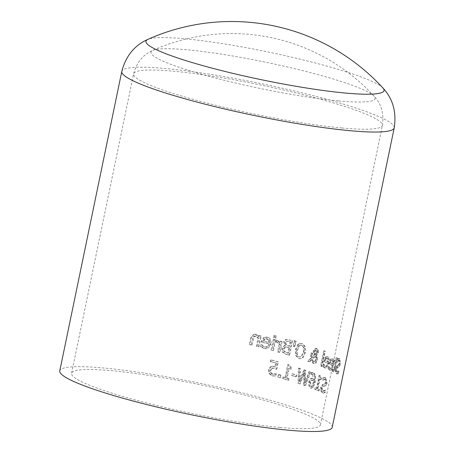 <?xml version="1.0" encoding="UTF-8"?>
<svg xmlns="http://www.w3.org/2000/svg" width="454" height="454" viewBox="0 0 454 454"><rect width="100%" height="100%" fill="white"/><g stroke="black" fill="none" stroke-linecap="round" stroke-linejoin="round"><path stroke-width="0.34" stroke-dasharray="2.27 1.7" d="M270.51 366.537L268.428 369.652L268.876 373.443L271.787 375.747L273.637 376.026L275.283 375.867L275.709 373.818A138.181 16.196 11.7 0 0 275.584 373.784L272.099 374.068L270.414 372.666L270.232 370.135L271.884 368.063L273.66 368.177L276.106 369.238L277.644 361.804A138.181 16.196 11.7 0 0 270.539 359.823L270.192 361.52A138.181 16.196 -168.3 0 1 275.663 363.035L274.863 366.883L272.355 366.208L270.51 366.537L271.214 366.605L269.131 369.715L269.58 373.511L272.485 375.81L275.975 375.929L276.395 373.88A139.111 16.304 11.7 0 0 276.276 373.846L275.584 373.784M276.276 373.846L272.797 374.13L271.112 372.734L270.93 370.197L272.105 368.319L271.401 368.256M272.105 368.319L274.358 368.245L276.798 369.301L276.106 369.238M276.798 369.301L278.336 361.866L277.644 361.804M278.336 361.866A139.111 16.304 11.7 0 0 271.248 359.891L270.539 359.823M271.248 359.891L270.896 361.588L270.192 361.52M270.896 361.588A139.111 16.304 -168.3 0 1 276.355 363.098L275.663 363.035M276.355 363.098L275.561 366.946L274.863 366.883M275.561 366.946L273.053 366.27L271.214 366.605M271.112 372.734L270.414 372.666M274.755 374.232L274.063 374.17M276.395 373.88L275.709 373.818M275.975 375.929L275.283 375.867M329.343 369.993L330.637 370.004L331.341 369.363L332.771 365.51C333.401 361.185 333.105 358.915 331.891 358.711L332.6 358.774L330.262 359.262L328.741 363.711A138.181 16.196 -168.3 0 1 331.999 365.266C331.114 368.228 330.342 369.278 329.683 368.41L328.344 366.35A138.181 16.196 11.7 0 0 328.299 366.327L327.884 368.313L329.343 369.993L330.614 370.226L333.491 365.578C334.104 361.134 333.804 358.864 332.6 358.774L330.262 359.262M330.96 359.324L329.439 363.773L328.741 363.711M329.439 363.773A139.111 16.304 -168.3 0 1 332.714 365.328L331.999 365.266M332.714 365.328L332.214 367.087L331.233 368.466L330.393 368.472L329.048 366.412A139.111 16.304 11.7 0 0 328.997 366.389L328.588 368.376L330.052 370.061M328.588 368.376L327.884 368.313M328.997 366.389L328.299 366.327M329.048 366.412L328.344 366.35M329.508 367.53L328.804 367.468M330.745 368.574L330.393 368.472M333.077 361.594L332.998 363.938A139.111 16.304 11.7 0 0 330.535 362.757L331.261 360.709L332.334 360.294L333.077 361.594L332.368 361.526L332.288 363.87A138.181 16.196 11.7 0 0 329.831 362.689L330.557 360.646L331.63 360.226L332.368 361.526M332.044 360.209L331.341 360.141L332.044 360.209M331.261 360.709L330.557 360.646M330.535 362.757L329.831 362.689M332.998 363.938L332.288 363.87M323.498 367.059L324.468 367.802L325.915 367.842L327.544 365.793L328.259 363.353C328.798 358.819 328.395 356.538 327.045 356.521L325.212 357.054L323.611 361.498A138.181 16.196 -168.3 0 1 327.362 363.092C326.471 366.009 325.62 367.048 324.809 366.219L323.237 364.136A138.181 16.196 11.7 0 0 323.186 364.114L322.771 366.1L323.498 367.059L325.807 368.035L328.957 363.416C329.553 359.165 329.144 356.889 327.737 356.583L325.212 357.054M325.898 357.116L324.298 361.56A139.111 16.304 -168.3 0 1 328.055 363.155L327.538 364.908L326.454 366.287L324.809 366.219L325.501 366.282L324.474 365.328L323.787 365.26M325.586 358.444L326.789 358.036L327.669 359.352L327.646 361.702A138.181 16.196 11.7 0 0 324.82 360.487L325.586 358.444L327.476 358.104L328.361 359.415L328.344 361.764A139.111 16.304 11.7 0 0 325.507 360.55L324.82 360.487M326.46 357.951L327.476 358.104L326.46 357.951M328.344 361.764L327.646 361.702M328.361 359.415L327.669 359.352M325.507 360.55L326.273 358.507M328.055 363.155L327.362 363.092M325.904 366.384L325.501 366.282M324.474 365.328L323.923 364.199L323.237 364.136M323.923 364.199A139.111 16.304 11.7 0 0 323.867 364.176L323.186 364.114M323.867 364.176L323.458 366.162L322.771 366.1M323.458 366.162L324.184 367.127M324.298 361.56L323.611 361.498M338.48 373.54L338.979 371.128A139.111 16.304 11.7 0 0 338.939 371.1L337.26 372.11L336.726 369.068L337.765 367.207L338.707 367.065L339.66 366.253L340.46 363.824L339.898 358.756L338.304 358.847L337.827 361.134A139.111 16.304 -168.3 0 1 337.878 361.163L339.513 360.391L339.938 363.24L338.917 365.118L337.827 365.3L336.113 368.37L335.926 371.69L336.874 373.744L337.441 373.96L338.48 373.54L337.714 373.466L338.213 371.06A138.181 16.196 11.7 0 0 338.173 371.031L336.51 372.042L335.988 369L337.021 367.138L337.952 366.997L338.9 366.179L339.694 363.75L339.149 358.688L337.566 358.779L337.089 361.066A138.181 16.196 -168.3 0 1 337.14 361.095L338.763 360.323L339.178 363.166L338.168 365.05L337.084 365.232L335.381 368.302L335.188 371.622L336.125 373.676L336.976 373.863L337.714 373.466M338.979 371.128L338.213 371.06M338.939 371.1L338.173 371.031M336.783 372.138L337.538 372.206L336.783 372.138M338.707 367.065L337.952 366.997M339.66 366.253L338.9 366.179M338.463 360.215L339.513 360.391L338.463 360.215M337.878 361.163L337.14 361.095M337.827 361.134L337.089 361.066M338.304 358.847L337.566 358.779M323.674 350.851L320.552 365.924A138.181 16.196 -168.3 0 1 321.534 366.316L324.655 351.243A138.181 16.196 11.7 0 0 323.674 350.851L324.355 350.914L321.233 365.986L320.552 365.924M321.233 365.986A139.111 16.304 -168.3 0 1 322.221 366.378L325.342 351.305A139.111 16.304 11.7 0 0 324.355 350.914M325.342 351.305L324.655 351.243M322.221 366.378L321.534 366.316M332.64 371.61L332.924 371.695L334.536 368.71L335.778 362.712A138.181 16.196 -168.3 0 1 336.215 362.956L336.527 361.452A138.181 16.196 11.7 0 0 336.091 361.202L336.737 358.093A138.181 16.196 11.7 0 0 336.074 357.729L335.427 360.839A138.181 16.196 11.7 0 0 334.144 360.158L333.832 361.668A138.181 16.196 -168.3 0 1 335.114 362.349L333.514 369.556L332.793 369.925L332.3 369.278A138.181 16.196 11.7 0 0 332.26 369.255L331.919 370.895L332.64 371.61L333.645 371.764L332.924 371.695M336.51 362.78A139.111 16.304 -168.3 0 1 336.947 363.024L337.26 361.515A139.111 16.304 11.7 0 0 336.823 361.271L337.464 358.161A139.111 16.304 11.7 0 0 336.794 357.797L336.153 360.907A139.111 16.304 11.7 0 0 334.859 360.226L334.547 361.736A139.111 16.304 -168.3 0 1 335.841 362.417L334.24 369.624L333.514 369.993L333.02 369.346A139.111 16.304 11.7 0 0 332.975 369.323L332.64 370.963L333.361 371.673C333.798 372.564 334.433 371.599 335.268 368.779L336.51 362.78L335.778 362.712M336.947 363.024L336.215 362.956M337.26 361.515L336.527 361.452M336.823 361.271L336.091 361.202M337.464 358.161L336.737 358.093M336.794 357.797L336.074 357.729M336.153 360.907L335.427 360.839M334.859 360.226L334.144 360.158M332.64 370.963L331.919 370.895M332.975 369.323L332.26 369.255M333.02 369.346L332.3 369.278M333.015 369.999L333.735 370.067L333.015 369.999M334.24 369.624L333.514 369.556M335.841 362.417L335.114 362.349M334.547 361.736L333.832 361.668M301.751 343.474L299.674 343.366L297.864 344.331L295.384 349.489L295.56 355.454L298.636 358.512L300.656 358.632L302.404 357.639L304.765 352.48L304.696 346.516L301.751 343.474L302.421 343.536L300.537 343.389L297.864 344.331M298.709 345.88L299.981 345.08L301.399 345.136L303.414 347.378L303.351 352.015L302.228 355.244L300.225 356.929L298.97 356.85C296.576 354.841 295.894 352.542 296.916 349.96L298.709 345.88L299.385 345.942L300.412 345.222L302.069 345.199L304.084 347.441L304.027 352.077L300.213 357.031L299.64 356.912C297.841 356.912 297.16 354.614 297.591 350.023L299.385 345.942M298.539 344.393L296.059 349.552L296.235 355.516L299.305 358.575L301.325 358.694L303.073 357.701L305.434 352.542L305.366 346.572L304.696 346.516M305.366 346.572L302.421 343.536M309.81 361.747L311.518 360.124L313.782 363.484L314.367 363.62L315.99 363.024L316.847 361.866L317.391 360.221L317.431 357.377L316.665 355.42L318.498 352.633L318.379 350.108L316.325 348.314L313.964 350.613L313.913 352.701L314.968 354.829L312.097 357.57L312.84 353.354A139.111 16.304 11.7 0 0 311.614 352.923L311.189 358.405L308.181 361.185A139.111 16.304 -168.3 0 1 309.81 361.747L309.14 361.685L310.848 360.067L313.112 363.427L314.457 363.478L316.177 361.798L316.716 360.158L316.756 357.315L315.99 355.357L317.823 352.571L317.704 350.045L315.655 348.252L313.288 350.55L313.243 352.639L314.299 354.767L311.427 357.508L312.17 353.291A138.181 16.196 11.7 0 0 310.945 352.86L310.519 358.342L307.511 361.123A138.181 16.196 -168.3 0 1 309.14 361.685M308.181 361.185L307.511 361.123M311.518 360.124L310.848 360.067M316.665 355.42L315.99 355.357M318.379 350.108L317.704 350.045M311.189 358.405L310.519 358.342M311.614 352.923L310.945 352.86M312.84 353.354L312.17 353.291M312.097 357.57L311.427 357.508M314.968 354.829L314.299 354.767M315.956 355.902L316.364 357.133L316.29 359.307L315.275 361.446L313.788 361.793L312.233 359.466L315.956 355.902L315.286 355.84L315.689 357.071L315.382 360.101L314.491 361.486L313.504 361.815L311.563 359.403L315.286 355.84M312.233 359.466L311.563 359.403M316.881 353.348L315.678 354.341L315.019 352.849L315.121 351.226L316.659 349.671L317.374 352.122L316.881 353.348L316.205 353.286L315.008 354.279L314.35 352.786L314.446 351.163L315.99 349.608L316.705 352.06L316.205 353.286M315.019 352.849L314.35 352.786M316.466 349.625L315.791 349.563L316.466 349.625M315.678 354.341L315.008 354.279M295.724 341.232A138.181 16.196 11.7 0 0 294.033 340.716L293.205 346.43A138.181 16.196 -168.3 0 1 294.232 346.743L295.724 341.232L296.4 341.294A139.111 16.304 11.7 0 0 294.708 340.778L294.033 340.716M294.708 340.778L293.88 346.493A139.111 16.304 -168.3 0 1 294.907 346.805L296.4 341.294M294.907 346.805L294.232 346.743M293.88 346.493L293.205 346.43M282.967 352.071L286.219 354.256A139.111 16.304 -168.3 0 1 289.607 355.255L292.597 340.829A139.111 16.304 11.7 0 0 289.47 339.898L286.173 339.558L284.34 341.856L285.413 345.511L283.444 346.306L282.36 348.439L282.967 352.071L282.28 352.003L285.538 354.188A138.181 16.196 -168.3 0 1 288.926 355.193L291.916 340.767A138.181 16.196 11.7 0 0 288.789 339.836L285.481 339.496L283.648 341.794L284.737 345.381L281.667 348.377L282.28 352.003M289.607 355.255L288.926 355.193M292.597 340.829L291.916 340.767M285.413 345.511L284.726 345.449M285.424 345.443L284.737 345.381M286.173 339.558L285.481 339.496M289.493 347.826L288.392 353.155A139.111 16.304 11.7 0 0 287.11 352.781L284.505 351.373L284.056 349.012L285.509 347.055L287.705 347.293A139.111 16.304 -168.3 0 1 289.493 347.826L288.812 347.758L287.711 353.093A138.181 16.196 11.7 0 0 286.429 352.718L283.818 351.311L283.37 348.95L284.828 346.992L287.019 347.231A138.181 16.196 -168.3 0 1 288.812 347.758M285.509 347.055L284.828 346.992M288.392 353.155L287.711 353.093M284.505 351.373L283.818 351.311M290.702 341.998L289.828 346.22A139.111 16.304 11.7 0 0 288.035 345.693L286.287 344.677L285.992 342.617L286.922 341.289L289.192 341.556A139.111 16.304 -168.3 0 1 290.702 341.998L290.021 341.936L289.147 346.158A138.181 16.196 11.7 0 0 287.354 345.63L285.6 344.614L285.305 342.554L286.241 341.226L288.506 341.493A138.181 16.196 -168.3 0 1 290.021 341.936M286.922 341.289L286.241 341.226M289.828 346.22L289.147 346.158M276.316 340.171L275.924 342.066A138.181 16.196 -168.3 0 1 276.009 342.089L276.906 342.157L276.009 342.089L276.917 342.254L279.199 344.234L277.61 351.918A138.181 16.196 -168.3 0 1 279.216 352.372L281.457 341.544A138.181 16.196 11.7 0 0 279.851 341.09L279.516 342.702L276.997 340.296L276.316 340.171L277.133 340.245L276.316 340.171M282.15 341.607A139.111 16.304 11.7 0 0 280.544 341.153L280.209 342.77L277.7 340.358L277.019 340.233L276.628 342.129A139.111 16.304 -168.3 0 1 276.713 342.151L277.615 342.316L279.891 344.297L278.302 351.981A139.111 16.304 -168.3 0 1 279.908 352.435L282.15 341.607L281.457 341.544M279.908 352.435L279.216 352.372M280.544 341.153L279.851 341.09M280.209 342.77L279.516 342.702M276.628 342.129L275.924 342.066M278.302 351.981L277.61 351.918M279.891 344.297L279.199 344.234M273.461 350.641L275.703 339.813A139.111 16.304 11.7 0 0 274.017 339.354L271.776 350.182A139.111 16.304 -168.3 0 1 273.461 350.641L272.758 350.573L274.999 339.745A138.181 16.196 11.7 0 0 273.314 339.286L271.066 350.113A138.181 16.196 -168.3 0 1 272.758 350.573M271.776 350.182L271.066 350.113M275.703 339.813L274.999 339.745M274.017 339.354L273.314 339.286M273.955 335.557L273.563 337.453A138.181 16.196 -168.3 0 1 275.482 337.975L275.873 336.079A138.181 16.196 11.7 0 0 273.955 335.557L274.664 335.625L274.273 337.521L273.563 337.453M274.273 337.521A139.111 16.304 -168.3 0 1 276.185 338.043L276.577 336.147A139.111 16.304 11.7 0 0 274.664 335.625M276.577 336.147L275.873 336.079M276.185 338.043L275.482 337.975M263.961 348.479L266.782 348.627L268.155 348.053L269.477 346.663L270.368 344.268C270.658 339.944 269.449 337.589 266.753 337.214L263.399 337.611L261.215 341.998A138.181 16.196 -168.3 0 1 268.586 343.928L267.888 345.732L265.948 347.015L264.313 346.896L262.213 345.84L260.993 344.648A138.181 16.196 11.7 0 0 260.885 344.62L260.471 346.612L263.961 348.479L265.93 348.774L271.078 344.336C271.322 339.91 270.119 337.555 267.474 337.282L263.399 337.611M264.132 337.68L261.947 342.066L261.215 341.998M261.947 342.066A139.111 16.304 -168.3 0 1 269.301 343.996L268.586 343.928M269.301 343.996L268.649 345.727L266.884 347.038L265.034 346.958L262.94 345.908L261.72 344.717A139.111 16.304 11.7 0 0 261.618 344.688L261.203 346.68L264.682 348.547M261.203 346.68L260.471 346.612M261.618 344.688L260.885 344.62M261.72 344.717L260.993 344.648M262.94 345.908L262.213 345.84M269.182 340.211L269.585 342.605A139.111 16.304 11.7 0 0 264.018 341.136L265.079 339.121L267.264 338.803L269.182 340.211L268.467 340.148L268.87 342.537A138.181 16.196 11.7 0 0 263.286 341.067L264.353 339.053L265.908 338.622L268.467 340.148M265.079 339.121L264.353 339.053M264.018 341.136L263.286 341.067M269.585 342.605L268.87 342.537M320.632 390.61L322.158 392.716L323.447 392.943L324.525 392.579L325.024 390.173A138.181 16.196 11.7 0 0 324.962 390.139L322.567 391.087L321.534 388L322.845 386.161L324.196 386.053L325.535 385.276L326.488 382.864L325.149 377.722L322.89 377.751L322.419 380.043A138.181 16.196 -168.3 0 1 322.488 380.077L324.746 379.357L325.643 382.251L324.321 384.101L322.771 384.237L320.62 387.268L320.632 390.61L321.319 390.673L322.851 392.778L323.713 393.022L325.229 392.648L325.728 390.236A139.111 16.304 11.7 0 0 325.666 390.207L324.962 390.139M325.666 390.207L323.265 391.149L322.261 389.98L322.226 388.062L323.543 386.229L324.899 386.121L326.239 385.344L327.192 382.932L325.847 377.79L323.583 377.819L323.106 380.111A139.111 16.304 -168.3 0 1 323.174 380.14L325.439 379.419L324.292 379.238L325.439 379.419L326.341 382.313L325.019 384.169L323.464 384.305L321.307 387.336L321.319 390.673M322.981 391.195L323.679 391.257L322.981 391.195M323.583 377.819L322.89 377.751M323.106 380.111L322.419 380.043M323.174 380.14L322.488 380.077M326.239 385.344L325.535 385.276M324.899 386.121L324.196 386.053M325.728 390.236L325.024 390.173M325.229 392.648L324.525 392.579M252.015 345.051L254.172 336.55L256.141 336.193L258.797 338.241L257.123 346.334A139.111 16.304 -168.3 0 1 258.996 346.811L261.237 335.983A139.111 16.304 11.7 0 0 259.365 335.506L259.115 336.709L255.994 334.337L254.359 334.235L253.111 334.729L251.834 336.431L250.052 344.569A139.111 16.304 -168.3 0 1 252.015 345.051L251.261 344.983L252.537 338.809L253.417 336.482L254.206 336.039L255.386 336.125L258.054 338.173L256.379 346.266A138.181 16.196 -168.3 0 1 258.258 346.743L260.5 335.915A138.181 16.196 11.7 0 0 258.621 335.438L258.371 336.641L255.239 334.269L254.507 334.138L250.744 337.47L249.286 344.495A138.181 16.196 -168.3 0 1 251.261 344.983M250.052 344.569L249.286 344.495M258.797 338.241L258.054 338.173M257.123 346.334L256.379 346.266M259.115 336.709L258.371 336.641M259.365 335.506L258.621 335.438M261.237 335.983L260.5 335.915M258.996 346.811L258.258 346.743M311.609 388.193L311.132 388.079L313.266 387.472L315.286 382.489L315.626 376.105L314.804 373.948L313.22 372.7L312.176 372.53L311.796 374.391A139.111 16.304 -168.3 0 1 311.841 374.408L313.027 374.425C314.384 374.601 314.883 376.519 314.531 380.18L312.971 378.511L311.104 378.738L309.373 382.075L309.458 386.002L311.132 388.079L310.457 388.017L312.59 387.41L314.605 382.427L314.951 376.043L314.128 373.886L312.545 372.638L311.506 372.467L311.121 374.329A138.181 16.196 -168.3 0 1 311.172 374.346L312.352 374.363L313.856 380.117L312.295 378.449L310.428 378.681L308.697 382.013L308.788 385.94L310.939 388.13M311.898 374.261L313.027 374.425L311.898 374.261M311.836 372.462L312.511 372.524L311.836 372.462M311.007 380.236L312.221 380.146L313.566 381.508L312.006 386.014L310.774 386.433L309.889 382.535L311.007 380.236L312.897 380.208L314.242 381.57L312.681 386.076L311.45 386.496L310.564 382.597L311.682 380.299M311.739 380.032L312.897 380.208L311.739 380.032M311.035 386.496L311.711 386.558L311.035 386.496M312.681 386.076L312.006 386.014M314.242 381.57L313.566 381.508M311.796 374.391L311.121 374.329M311.841 374.408L311.172 374.346M314.531 380.18L313.856 380.117M313.266 387.472L312.59 387.41M319.1 390.877L319.406 389.401A139.111 16.304 11.7 0 0 318.038 388.84L320.042 379.169A139.111 16.304 -168.3 0 1 321.409 379.731L321.682 378.415L320.603 377.473L320.535 375.759A139.111 16.304 11.7 0 0 319.735 375.435L317.04 388.437A139.111 16.304 11.7 0 0 315.638 387.881L315.331 389.356A139.111 16.304 -168.3 0 1 319.1 390.877L318.413 390.815L318.719 389.339A138.181 16.196 11.7 0 0 317.352 388.777L319.355 379.107A138.181 16.196 -168.3 0 1 320.723 379.669L320.995 378.347L319.854 375.696A138.181 16.196 11.7 0 0 319.054 375.373L316.359 388.374A138.181 16.196 11.7 0 0 314.957 387.818L314.656 389.294A138.181 16.196 -168.3 0 1 318.413 390.815M315.331 389.356L314.656 389.294M319.406 389.401L318.719 389.339M318.038 388.84L317.352 388.777M320.042 379.169L319.355 379.107M321.409 379.731L320.723 379.669M315.638 387.881L314.957 387.818M317.04 388.437L316.359 388.374M319.735 375.435L319.054 375.373M320.535 375.759L319.854 375.696M321.682 378.415L320.995 378.347M299.782 368.512A138.181 16.196 11.7 0 0 298.431 368.075L298.028 383.346A138.181 16.196 -168.3 0 1 299.526 383.846L304.01 372.547L303.431 385.168A138.181 16.196 -168.3 0 1 304.816 385.656L310.15 372.053A138.181 16.196 11.7 0 0 308.902 371.61L304.555 382.915L305.128 370.299A138.181 16.196 11.7 0 0 303.811 369.851L299.311 381.286L299.782 368.512L300.452 368.574A139.111 16.304 11.7 0 0 299.101 368.137L298.431 368.075M299.101 368.137L298.698 383.409A139.111 16.304 -168.3 0 1 300.196 383.908L304.679 372.609L304.101 385.23A139.111 16.304 -168.3 0 1 305.491 385.713L310.82 372.115A139.111 16.304 11.7 0 0 309.571 371.673L308.902 371.61M310.82 372.115L310.15 372.053M309.571 371.673L305.224 382.977L304.555 382.915M305.224 382.977L305.797 370.362L305.128 370.299M305.797 370.362A139.111 16.304 11.7 0 0 304.481 369.914L303.811 369.851M304.481 369.914L299.981 381.349L299.311 381.286M299.981 381.349L300.452 368.574M305.491 385.713L304.816 385.656M304.101 385.23L303.431 385.168M304.679 372.609L304.01 372.547M300.196 383.908L299.526 383.846M298.698 383.409L298.028 383.346M296.417 376.865L296.78 375.112A139.111 16.304 11.7 0 0 292.722 373.824L292.359 375.577A139.111 16.304 -168.3 0 1 296.417 376.865L295.747 376.803L296.11 375.049A138.181 16.196 11.7 0 0 292.047 373.761L291.684 375.515A138.181 16.196 -168.3 0 1 295.747 376.803M292.359 375.577L291.684 375.515M296.78 375.112L296.11 375.049M292.722 373.824L292.047 373.761M282.91 377.064L282.609 378.534A138.181 16.196 -168.3 0 1 288.216 380.225L288.523 378.755A138.181 16.196 11.7 0 0 286.468 378.125L288.472 368.455A138.181 16.196 -168.3 0 1 290.52 369.085L290.798 367.763L289.17 366.821L288.875 365.039A138.181 16.196 11.7 0 0 287.677 364.675L284.987 377.683A138.181 16.196 11.7 0 0 282.91 377.064L283.591 377.126L283.29 378.596L282.609 378.534M283.29 378.596A139.111 16.304 -168.3 0 1 288.892 380.287L289.198 378.818A139.111 16.304 11.7 0 0 287.144 378.188L289.147 368.517A139.111 16.304 -168.3 0 1 291.196 369.147L291.474 367.825L290.798 367.763M291.196 369.147L290.52 369.085M291.474 367.825L289.55 365.101L288.875 365.039M289.55 365.101A139.111 16.304 11.7 0 0 288.358 364.738L287.677 364.675M288.358 364.738L285.662 377.745L284.987 377.683M285.662 377.745A139.111 16.304 11.7 0 0 283.591 377.126M289.147 368.517L288.472 368.455M287.144 378.188L286.468 378.125M289.198 378.818L288.523 378.755M288.892 380.287L288.216 380.225M280.447 377.762L281.02 375.004A139.111 16.304 11.7 0 0 279.068 374.436L278.501 377.195A139.111 16.304 -168.3 0 1 280.447 377.762L279.766 377.7L280.334 374.942A138.181 16.196 11.7 0 0 278.381 374.374L277.808 377.132A138.181 16.196 -168.3 0 1 279.766 377.7M278.501 377.195L277.808 377.132M281.02 375.004L280.334 374.942M279.068 374.436L278.381 374.374M332.214 427.299A139.111 16.304 11.7 0 0 199.3 383.119A139.111 16.304 11.7 0 0 59.775 370.878M280.05 427.458A127.052 14.891 11.7 0 0 320.405 424.853A127.052 14.891 11.7 0 0 199.011 384.504A127.052 14.891 11.7 0 0 71.579 373.324A127.052 14.891 11.7 0 0 144.48 402.414A127.052 14.891 11.7 0 0 280.05 427.458M382.938 87.997A121.553 14.25 11.7 0 0 267.883 51.955A121.553 14.25 11.7 0 0 147.976 39.339M338.729 100.907A114.414 13.41 11.7 0 0 374.056 96.152A114.414 13.41 11.7 0 0 374.056 96.146A114.414 13.41 11.7 0 0 265.755 62.226A114.414 13.41 11.7 0 0 152.89 50.349L152.89 50.349A114.414 13.41 11.7 0 0 208.573 76.21A114.414 13.41 11.7 0 0 338.729 100.907M274.358 368.245L273.66 368.177M274.415 366.543L273.717 366.474M269.131 369.715L268.428 369.652M270.93 370.197L270.232 370.135M272.797 374.13L272.099 374.068M272.485 375.81L271.787 375.747M269.58 373.511L268.876 373.443M333.491 365.578L332.771 365.51M329.644 362.78L328.946 362.718M329.207 369.329L328.509 369.267M325.16 367.865L324.468 367.802M324.502 360.567L323.821 360.504M328.957 363.416L328.259 363.353M336.874 373.744L336.125 373.676M336.726 369.068L335.988 369M337.765 367.207L337.021 367.138M340.46 363.824L339.694 363.75M339.898 358.756L339.149 358.688M335.926 371.69L335.188 371.622M336.113 368.37L335.381 368.302M337.827 365.3L337.084 365.232M338.917 365.118L338.168 365.05M339.938 363.24L339.178 363.166M335.268 368.779L334.536 368.71M334.774 367.57L334.048 367.502M297.591 350.023L296.916 349.96M304.027 352.077L303.351 352.015M304.084 347.441L303.414 347.378M302.069 345.199L301.399 345.136M305.434 352.542L304.765 352.48M303.073 357.701L302.404 357.639M299.305 358.575L298.636 358.512M296.235 355.516L295.56 355.454M296.059 349.552L295.384 349.489M313.782 363.484L313.112 363.427M317.391 360.221L316.716 360.158M317.431 357.377L316.756 357.315M318.498 352.633L317.823 352.571M316.869 348.439L316.2 348.377M311.421 353.859L310.752 353.797M313.913 352.701L313.243 352.639M313.964 350.613L313.288 350.55M316.364 357.133L315.689 357.071M316.29 359.307L315.621 359.245M313.788 361.793L313.112 361.73M315.121 351.226L314.446 351.163M317.374 352.122L316.705 352.06M282.36 348.439L281.667 348.377M286.219 354.256L285.538 354.188M289.47 339.898L288.789 339.836M284.34 341.856L283.648 341.794M287.705 347.293L287.019 347.231M284.056 349.012L283.37 348.95M287.11 352.781L286.429 352.718M289.192 341.556L288.506 341.493M285.992 342.617L285.305 342.554M286.287 344.677L285.6 344.614M288.035 345.693L287.354 345.63M277.7 340.358L276.997 340.296M277.615 342.316L276.917 342.254M271.078 344.336L270.368 344.268M267.474 337.282L266.753 337.214M262.157 341.073L261.425 341.005M262.724 347.713L261.998 347.645M265.034 346.958L264.313 346.896M267.264 338.803L266.543 338.741M325.847 377.79L325.149 377.722M326.341 382.313L325.643 382.251M325.019 384.169L324.321 384.101M323.464 384.305L322.771 384.237M321.307 387.336L320.62 387.268M322.851 392.778L322.158 392.716M327.192 382.932L326.488 382.864M323.543 386.229L322.845 386.161M322.226 388.062L321.534 388M253.298 338.877L252.537 338.809M254.172 336.55L253.417 336.482M256.141 336.193L255.386 336.125M251.505 337.538L250.744 337.47M255.994 334.337L255.239 334.269M314.072 382.489L313.396 382.427M310.564 382.597L309.889 382.535M312.971 378.511L312.295 378.449M311.104 378.738L310.428 378.681M309.373 382.075L308.697 382.013M313.22 372.7L312.545 372.638M315.626 376.105L314.951 376.043M315.286 382.489L314.605 382.427M309.458 386.002L308.788 385.94M394.225 127.846A139.111 16.304 11.7 0 0 261.317 83.667A139.111 16.304 11.7 0 0 121.785 71.426M342.066 128.005A127.052 14.891 11.7 0 0 382.421 125.4A127.052 14.891 11.7 0 0 261.027 85.051A127.052 14.891 11.7 0 0 133.595 73.871A127.052 14.891 11.7 0 0 206.496 102.962A127.052 14.891 11.7 0 0 342.066 128.005M272.786 368.012L273.507 368.081M272.349 366.208L273.053 366.27M272.837 374.204L273.541 374.272M273.126 375.997L273.824 376.06M329.91 370.158L330.614 370.226M325.115 367.973L325.807 368.035M336.686 373.892L337.441 373.96M338.565 358.478L339.308 358.546M300.213 357.031L299.544 356.969M301.484 345.074L300.809 345.012M300.837 343.286L301.507 343.349M299.555 358.705L300.225 358.768M313.697 363.558L314.367 363.62M315.655 348.252L316.325 348.314M314.174 361.878L313.504 361.815M286.712 339.359L287.399 339.422M286.315 346.981L285.634 346.918M287.705 341.209L287.019 341.147M265.215 348.706L265.93 348.774M265.806 337.044L266.532 337.112M265.091 347.032L265.811 347.1M266.629 338.69L265.908 338.622M324.287 377.49L324.979 377.552M323.015 392.96L323.713 393.022M254.79 336.017L255.54 336.091M254.507 334.138L255.262 334.212M311.654 378.296L312.329 378.358M310.973 388.136L311.643 388.198M374.051 96.146A193.268 193.268 0 0 0 152.89 50.349C143.26 54.401 136.83 62.238 133.595 73.871L71.579 373.324M320.405 424.853L382.421 125.4C384.067 113.438 381.281 103.688 374.056 96.146"/><path stroke-width="0.68" d="M288.029 430.154A139.111 16.304 11.7 0 0 332.214 427.299L394.225 127.846A139.111 16.304 11.7 0 1 350.04 130.695A139.111 16.304 11.7 0 1 201.604 103.279A139.111 16.304 11.7 0 1 121.785 71.426L59.775 370.878A139.111 16.304 11.7 0 0 139.594 402.732A139.111 16.304 11.7 0 0 288.029 430.154M382.932 87.991A205.327 205.327 0 0 0 147.976 39.339L147.976 39.339A121.553 14.25 11.7 0 0 207.132 66.812A121.553 14.25 11.7 0 0 345.409 93.053A121.553 14.25 11.7 0 0 382.938 87.997L382.938 87.997C392.88 98.722 396.643 112.002 394.225 127.846M147.976 39.339C134.588 45.23 125.86 55.927 121.785 71.426"/></g></svg>
